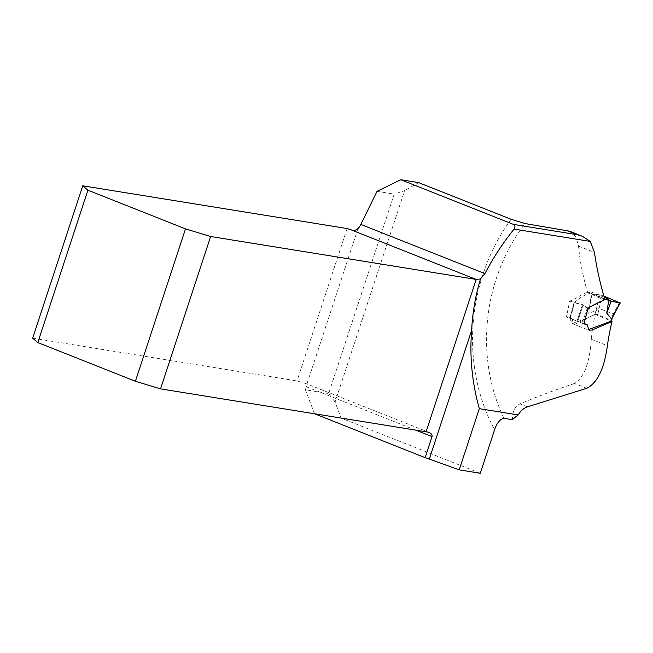 <?xml version="1.0" encoding="UTF-8"?>
<svg xmlns="http://www.w3.org/2000/svg" width="653" height="653" viewBox="0 0 653 653"><rect width="100%" height="100%" fill="white"/><g stroke="black" fill="none" stroke-linecap="round" stroke-linejoin="round"><path stroke-width="0.49" stroke-dasharray="3.27 2.45" d="M569.547 231.178L575.864 236.639L578.542 246.075C579.742 260.384 582.737 275.688 587.512 291.997L604.702 298.87M586.729 388.306L574.542 383.474C584.1 377.565 589.692 362.831 591.332 339.282A167.07 141.685 99.2 0 1 595.152 314.387L583.439 319.513L572.118 323.578L569.473 317.627L566.445 317.121L569.661 301.09C575.105 299.58 581.423 294.013 587.308 292.503L587.512 291.997M574.542 383.474C553.956 390.38 535.754 397.195 519.935 403.921C514.85 406.444 512.352 411.692 512.442 419.683M480.281 473.27L341.209 418.132L335.071 402.101L404.591 190.643L394.232 194.121L328.663 393.539L335.071 402.101M418.646 182.62L404.591 190.643M314.583 413.831L341.209 418.132M595.152 314.387L611.175 321.145M377.018 191.337L394.232 194.121M32.65 338.172L297.025 380.903A10.179 0.996 18.2 0 0 305.424 383.393L306.616 384.895A3.183 1.657 -68.4 0 1 306.355 386.764L305.367 389.776L328.663 393.539M314.558 413.765L305.367 389.776M347.118 228.542L297.025 380.903M587.308 292.503L604.27 299.947M569.661 301.09L582.484 304.633L574.501 302.829L570.314 318.468L582.215 323.104L587.341 307.971L587.741 308.134M588.198 308.322L582.484 304.633L587.308 307.963M583.962 323.888L566.445 317.121M429.405 432.539L305.677 383.466M619.583 302.29L613.289 314.036L599.087 308.412L602.311 295.442L599.732 294.846L596.018 310.493L588.72 313.383L591.406 292.324L591.985 293.736L591.553 293.891L608.612 300.658M595.985 310.493L594.875 314.501L575.13 324.157L573.497 324.117L572.452 319.946L571.457 318.452L569.914 318.248L574.109 302.568L580.386 297.703L590.679 291.883L591.398 292.299M590.679 291.883L591.357 292.177M592.565 305.694L588.337 308.355M602.311 295.442L591.993 293.736L608.049 300.102L591.993 293.736L588.72 313.383M573.497 324.117L586.916 329.365L588.998 329.545M569.473 317.636L571.457 318.452M586.614 313.375L583.178 323.406L584.043 323.545M584.884 323.684L585.978 325.21L586.337 328.386L587.063 329.406M599.732 294.846L591.993 293.736M594.875 314.501L597.642 314.599L610.694 320.166L610.996 321.235M583.178 323.406L582.215 323.104M596.515 307.824L599.087 308.412M596.018 310.493L598.63 311.065L599.119 308.42M613.314 314.044L614.04 314.632M613.289 314.036L611.241 318.591L612.016 319.129M503.961 418.312A167.07 141.685 99.2 0 1 525.094 223.571M511.111 219.277A177.257 150.321 -80.8 0 0 494.582 429.764M591.332 339.282L607.396 345.649M358.024 228.55L306.616 384.895M415.7 430.115L306.355 386.764M582.484 304.633L577.146 320.852L582.484 304.633M577.807 321.113L583.129 304.918L577.807 321.113M578.542 246.075L594.467 252.385M527.387 406.876L519.935 403.921M611.241 318.591L610.694 320.166M597.642 314.599L598.63 311.065M572.118 323.586L589.096 330.23M429.739 432.653L305.645 383.45M591.071 291.85L604.245 297.303M574.028 302.592L569.832 318.256"/><path stroke-width="0.98" d="M611.175 321.145L612.016 321.48A215.425 182.693 99.2 0 0 607.396 345.649C604.27 368.7 597.381 382.919 586.729 388.306L527.387 406.876C523.665 408.158 520.612 410.851 518.237 414.949L479.318 408.656C472.103 382.936 469.54 356.84 471.629 330.369C472.511 312.738 475.466 295.605 480.502 278.97L484.91 273.615C493.17 257.853 502.892 243.014 514.082 229.097C515.38 227.032 515.176 225.465 513.478 224.412L400.779 179.73L418.646 182.62L511.111 219.277L525.094 223.571L569.547 231.178M513.478 224.412L577.432 234.745L582.419 236.272L590.271 241.414L594.467 252.385C596.515 267.167 599.927 282.667 604.702 298.87L604.27 299.947C598.801 302.184 593.397 304.943 588.059 308.224L588.214 308.322M612.016 321.48L592.042 330.018L589.014 330.189L587.169 324.77L583.962 323.888L588.059 308.224M518.237 414.949A64.908 33.809 -68.4 0 0 512.442 419.683L503.961 418.312C499.978 419.169 496.851 422.989 494.582 429.764L480.281 473.27L459.198 469.866L479.318 408.656M471.629 330.369L429.315 459.067L459.198 469.866M429.315 459.067A10.179 0.996 18.2 0 0 425.168 457.671L314.558 413.765M400.779 179.73L377.018 191.337L360.848 224.428A10.179 5.306 -68.4 0 1 358.024 228.55C356.203 230.338 353.869 230.754 351.012 229.807A10.179 0.996 -161.8 0 1 347.118 228.542L82.743 185.803L32.65 338.172L37.809 342.564L135.4 381.254L185.493 228.885L210.633 236.508L160.532 388.87L426.091 431.796L476.192 279.435L480.502 278.97M425.168 457.671L432.196 436.008L431.568 434.163L429.405 432.539A10.179 0.996 18.2 0 0 426.091 431.796M37.809 342.564L87.91 190.194L185.493 228.885M351.012 229.807L476.192 279.435L210.633 236.508M160.532 388.87L135.4 381.254M87.91 190.194L82.743 185.803M608.612 300.658L606.915 298.568L592.565 305.694M607.714 299.017L606.915 298.568M606.751 313.138L608.661 300.674L611.126 301.319L608.049 300.094L611.126 301.319L603.886 296.062L619.966 302.87L611.126 301.319L606.751 313.138L611.673 319.129L619.966 302.87L619.583 302.29M584.043 323.545L586.623 324.345M588.402 329.618L610.996 321.235L611.673 319.129M611.404 320.917L610.996 321.235M620.293 302.902L613.73 314.575M614.057 314.607L611.714 319.154M590.271 241.414L514.082 229.097M360.848 224.428L484.91 273.615M432.09 436.612L415.7 430.115M577.432 234.745L565.857 230.158M588.337 308.355L586.614 313.375M587.39 307.996L588.198 308.322M582.411 236.28L569.392 231.113M604.245 297.303L607.347 298.56M612.024 319.113L611.371 321.015"/></g></svg>
